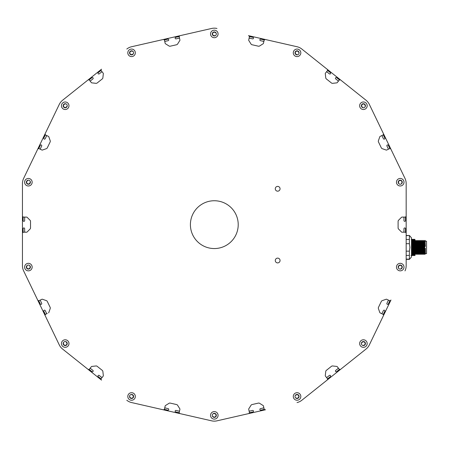 <?xml version="1.0" encoding="UTF-8"?>
<svg xmlns="http://www.w3.org/2000/svg" width="449" height="449" viewBox="0 0 449 449"><rect width="100%" height="100%" fill="white"/><g stroke="black" fill="none" stroke-linecap="round" stroke-linejoin="round"><path stroke-width="0.67" d="M398.28 267.632A0.775 0.775 0 0 0 398.504 267.088A1.734 1.734 0 0 1 400.233 265.353A1.734 1.734 0 0 1 401.103 268.586A0.775 0.775 0 0 0 400.744 269.052M405.509 232.341L405.509 228.715A0.775 0.775 0 0 0 404.734 227.935A0.775 0.775 0 0 0 403.96 228.715L403.96 231.611A0.595 0.595 0 0 1 403.359 232.212M401.922 217.092L403.359 217.092A0.595 0.595 0 0 1 403.96 217.686L403.96 220.588A0.775 0.775 0 0 0 404.734 221.363A0.775 0.775 0 0 0 405.509 220.588L405.509 216.962M398.706 183.557A0.775 0.775 0 0 0 398.673 182.968A1.734 1.734 0 0 1 399.481 180.65A1.734 1.734 0 0 1 401.67 183.192A0.775 0.775 0 0 0 401.546 183.77M389.912 148.619L388.34 145.353A0.775 0.775 0 0 0 387.302 144.988A0.775 0.775 0 0 0 386.937 146.026L388.2 148.636A0.595 0.595 0 0 1 387.919 149.438L386.628 150.061A0.471 0.471 0 0 1 386.623 150.061L389.373 148.737A1.195 1.195 0 0 1 390.967 149.293L404.987 178.399A11.955 11.955 0 0 1 406.171 183.585L406.171 235.467L409.398 235.467L406.171 235.719M381.358 135.811A0.595 0.595 0 0 1 382.155 136.092L383.412 138.702A0.775 0.775 0 0 0 384.451 139.067A0.775 0.775 0 0 0 384.815 138.028L383.238 134.762M362.618 107.614A0.775 0.775 0 0 0 362.332 107.103A1.734 1.734 0 0 1 362.057 104.668A1.734 1.734 0 0 1 365.127 106.003A0.775 0.775 0 0 0 365.267 106.576M339.534 79.956L336.699 77.699A0.775 0.775 0 0 0 335.605 77.817A0.775 0.775 0 0 0 335.729 78.912L337.996 80.719A0.595 0.595 0 0 1 338.091 81.561L337.199 82.678A0.471 0.471 0 0 1 337.193 82.683L339.096 80.298A1.195 1.195 0 0 1 340.78 80.107L366.036 100.25A11.955 11.955 0 0 1 369.353 104.409L404.987 178.399M326.271 72.126A0.595 0.595 0 0 1 327.108 72.036L329.375 73.844A0.775 0.775 0 0 0 330.47 73.72A0.775 0.775 0 0 0 330.346 72.631L327.512 70.37M297.154 54.857A0.775 0.775 0 0 0 296.671 54.52A1.734 1.734 0 0 1 295.363 52.443A1.734 1.734 0 0 1 298.708 52.32A0.775 0.775 0 0 0 299.085 52.774M264.349 39.955L260.818 39.147A0.775 0.775 0 0 0 259.887 39.731A0.775 0.775 0 0 0 260.471 40.663L263.299 41.308A0.595 0.595 0 0 1 263.748 42.021L263.428 43.418A0.471 0.471 0 0 1 263.428 43.43M249.01 38.653A0.595 0.595 0 0 1 249.723 38.21L252.546 38.855A0.775 0.775 0 0 0 253.477 38.266A0.775 0.775 0 0 0 252.894 37.34L249.363 36.532M215.279 35.729A0.775 0.775 0 0 0 214.695 35.634A1.734 1.734 0 0 1 212.618 34.326A1.734 1.734 0 0 1 215.582 32.766A0.775 0.775 0 0 0 216.115 33.013M179.258 36.532L175.727 37.34A0.775 0.775 0 0 0 175.144 38.266A0.775 0.775 0 0 0 176.07 38.855L178.898 38.21A0.595 0.595 0 0 1 179.611 38.659L179.931 40.056A0.471 0.471 0 0 1 179.937 40.062M164.867 42.015A0.595 0.595 0 0 1 165.322 41.308L168.145 40.663A0.775 0.775 0 0 0 168.734 39.731A0.775 0.775 0 0 0 167.803 39.147L164.267 39.955M133.213 54.02A0.775 0.775 0 0 0 132.646 54.183A1.734 1.734 0 0 1 130.21 53.908A1.734 1.734 0 0 1 132.197 51.214A0.775 0.775 0 0 0 132.786 51.208M101.109 70.37L98.275 72.631A0.775 0.775 0 0 0 98.151 73.72A0.775 0.775 0 0 0 99.246 73.844L101.513 72.036A0.595 0.595 0 0 1 102.35 72.132L103.248 73.254A0.471 0.471 0 0 1 103.248 73.26M90.524 81.555A0.595 0.595 0 0 1 90.625 80.719L92.887 78.912A0.775 0.775 0 0 0 93.01 77.817A0.775 0.775 0 0 0 91.922 77.699L89.087 79.956M67.21 106.104A0.775 0.775 0 0 0 66.772 106.497A1.734 1.734 0 0 1 64.46 107.305A1.734 1.734 0 0 1 65.077 104.016A0.775 0.775 0 0 0 65.605 103.753M45.377 134.762L43.806 138.028A0.775 0.775 0 0 0 44.17 139.067A0.775 0.775 0 0 0 45.209 138.702L46.466 136.092A0.595 0.595 0 0 1 47.263 135.811L48.554 136.434A0.471 0.471 0 0 1 48.559 136.434L45.809 135.11A1.195 1.195 0 0 1 45.248 133.516L59.268 104.409A11.955 11.955 0 0 1 62.585 100.25L101.536 69.191A1.195 1.195 0 0 0 101.345 70.869L103.242 73.249A0.471 0.471 0 0 1 103.343 73.597L102.866 77.868A1.555 1.555 0 0 1 102.288 78.906L97.147 83.003A1.555 1.555 0 0 1 96.007 83.334L91.736 82.852A0.471 0.471 0 0 1 91.422 82.678L89.519 80.298A1.195 1.195 0 0 0 87.841 80.107L62.585 100.25M40.696 149.433A0.595 0.595 0 0 1 40.421 148.636L41.678 146.026A0.775 0.775 0 0 0 41.319 144.988A0.775 0.775 0 0 0 40.281 145.353L38.709 148.619M30.341 181.665A0.775 0.775 0 0 0 30.117 182.215A1.734 1.734 0 0 1 28.382 183.944A1.734 1.734 0 0 1 27.518 180.711A0.775 0.775 0 0 0 27.877 180.245M23.107 216.962L23.107 220.588A0.775 0.775 0 0 0 23.887 221.363A0.775 0.775 0 0 0 24.661 220.588L24.661 217.686A0.595 0.595 0 0 1 25.262 217.092L26.693 217.092A0.471 0.471 0 0 1 26.699 217.092L23.645 217.092A1.195 1.195 0 0 1 22.45 215.896L22.45 183.585A11.955 11.955 0 0 1 23.634 178.399L59.268 104.409M25.256 232.212A0.595 0.595 0 0 1 24.661 231.611L24.661 228.715A0.775 0.775 0 0 0 23.887 227.935A0.775 0.775 0 0 0 23.107 228.715L23.107 232.341M29.909 265.746A0.775 0.775 0 0 0 29.948 266.336A1.734 1.734 0 0 1 29.134 268.648A1.734 1.734 0 0 1 26.951 266.111A0.775 0.775 0 0 0 27.075 265.533M38.709 300.684L40.281 303.945A0.775 0.775 0 0 0 41.319 304.31A0.775 0.775 0 0 0 41.678 303.271L40.421 300.662A0.595 0.595 0 0 1 40.702 299.865M101.109 378.928L98.275 376.672A0.775 0.775 0 0 1 98.151 375.577A0.775 0.775 0 0 1 99.246 375.454L101.513 377.261A0.595 0.595 0 0 0 102.35 377.171L103.248 376.049A0.471 0.471 0 0 1 103.248 376.049L101.345 378.434A1.195 1.195 0 0 0 101.536 380.112L62.585 349.053A11.955 11.955 0 0 1 59.268 344.888L45.248 315.782A1.195 1.195 0 0 1 45.809 314.188L47.263 313.486A0.595 0.595 0 0 1 46.466 313.206L45.209 310.596A0.775 0.775 0 0 0 44.17 310.231A0.775 0.775 0 0 0 43.806 311.269L45.377 314.536M66.003 341.683A0.775 0.775 0 0 0 66.289 342.2A1.734 1.734 0 0 1 66.564 344.636A1.734 1.734 0 0 1 63.494 343.294A0.775 0.775 0 0 0 63.354 342.722M89.087 369.342L91.922 371.604A0.775 0.775 0 0 0 93.01 371.48A0.775 0.775 0 0 0 92.887 370.386L90.625 368.578A0.595 0.595 0 0 1 90.524 367.742M131.467 394.441A0.775 0.775 0 0 0 131.95 394.783A1.734 1.734 0 0 1 133.258 396.854A1.734 1.734 0 0 1 129.907 396.983A0.775 0.775 0 0 0 129.537 396.529M164.267 409.348L167.803 410.15A0.775 0.775 0 0 0 168.734 409.567A0.775 0.775 0 0 0 168.145 408.641L165.322 407.995A0.595 0.595 0 0 1 164.873 407.282M264.354 409.348L260.818 410.15A0.775 0.775 0 0 1 259.887 409.567A0.775 0.775 0 0 1 260.471 408.641L263.299 407.995A0.595 0.595 0 0 0 263.748 407.277L263.428 405.879A0.471 0.471 0 0 1 263.428 405.879L264.107 408.854A1.195 1.195 0 0 0 265.539 409.752L216.968 420.836A11.955 11.955 0 0 1 211.647 420.836L180.156 413.647A1.195 1.195 0 0 1 179.252 412.216L179.931 409.247A0.471 0.471 0 0 1 179.931 409.241L179.611 410.644A0.595 0.595 0 0 1 178.898 411.093L176.07 410.448A0.775 0.775 0 0 0 175.144 411.031A0.775 0.775 0 0 0 175.727 411.963L179.258 412.766M213.342 413.568A0.775 0.775 0 0 0 213.926 413.669A1.734 1.734 0 0 1 215.997 414.971A1.734 1.734 0 0 1 213.039 416.537A0.775 0.775 0 0 0 212.506 416.29M249.363 412.766L252.894 411.963A0.775 0.775 0 0 0 253.477 411.031A0.775 0.775 0 0 0 252.546 410.448L249.723 411.093A0.595 0.595 0 0 1 249.01 410.644M295.408 395.283A0.775 0.775 0 0 0 295.975 395.114A1.734 1.734 0 0 1 298.411 395.389A1.734 1.734 0 0 1 296.419 398.083A0.775 0.775 0 0 0 295.829 398.095M327.512 378.928L330.346 376.672A0.775 0.775 0 0 0 330.47 375.577A0.775 0.775 0 0 0 329.375 375.454L327.108 377.261A0.595 0.595 0 0 1 326.271 377.171M389.889 300.684A1.195 1.195 0 0 1 389.373 300.566L386.628 299.242A0.471 0.471 0 0 1 386.628 299.242L387.919 299.865A0.595 0.595 0 0 1 388.2 300.662L386.937 303.271A0.775 0.775 0 0 0 387.302 304.31A0.775 0.775 0 0 0 388.34 303.945L389.912 300.684A1.195 1.195 0 0 0 390.967 300.005L369.353 344.888A11.955 11.955 0 0 1 366.036 349.053L340.78 369.19A1.195 1.195 0 0 1 339.096 369.005L337.199 366.62A0.471 0.471 0 0 1 337.199 366.62L338.091 367.742A0.595 0.595 0 0 1 337.996 368.578L335.729 370.386A0.775 0.775 0 0 0 335.605 371.48A0.775 0.775 0 0 0 336.699 371.604L339.534 369.342M361.411 343.199A0.775 0.775 0 0 0 361.849 342.8A1.734 1.734 0 0 1 364.161 341.992A1.734 1.734 0 0 1 363.538 345.281A0.775 0.775 0 0 0 363.011 345.545M383.238 314.536L384.815 311.269A0.775 0.775 0 0 0 384.451 310.231A0.775 0.775 0 0 0 383.412 310.596L382.155 313.206A0.595 0.595 0 0 1 381.358 313.492M277.667 186.397A2.391 2.391 0 0 0 275.276 188.788A2.391 2.391 0 0 0 277.667 191.179A2.391 2.391 0 0 0 280.058 188.788A2.391 2.391 0 0 0 277.667 186.397M277.667 258.119A2.391 2.391 0 0 0 275.276 260.51A2.391 2.391 0 0 0 277.667 262.901A2.391 2.391 0 0 0 280.058 260.51A2.391 2.391 0 0 0 277.667 258.119M400.233 263.322A3.766 3.766 0 0 0 396.473 267.088A3.766 3.766 0 0 0 400.233 270.854A3.766 3.766 0 0 0 403.999 267.088A3.766 3.766 0 0 0 400.233 263.322M400.233 265.056A2.032 2.032 0 0 0 398.201 267.088A2.032 2.032 0 0 0 400.233 269.119A2.032 2.032 0 0 0 402.27 267.088A2.032 2.032 0 0 0 400.233 265.056M363.409 339.786A3.766 3.766 0 0 0 359.643 343.552A3.766 3.766 0 0 0 363.409 347.318A3.766 3.766 0 0 0 367.175 343.552A3.766 3.766 0 0 0 363.409 339.786M363.409 341.521A2.032 2.032 0 0 0 361.378 343.552A2.032 2.032 0 0 0 363.409 345.584A2.032 2.032 0 0 0 365.441 343.552A2.032 2.032 0 0 0 363.409 341.521M297.053 392.707A3.766 3.766 0 0 0 293.287 396.473A3.766 3.766 0 0 0 297.053 400.239A3.766 3.766 0 0 0 300.819 396.473A3.766 3.766 0 0 0 297.053 392.707M297.053 394.441A2.032 2.032 0 0 0 295.021 396.473A2.032 2.032 0 0 0 297.053 398.504A2.032 2.032 0 0 0 299.085 396.473A2.032 2.032 0 0 0 297.053 394.441M214.308 411.593A3.766 3.766 0 0 0 210.542 415.359A3.766 3.766 0 0 0 214.308 419.125A3.766 3.766 0 0 0 218.074 415.359A3.766 3.766 0 0 0 214.308 411.593M214.308 413.327A2.032 2.032 0 0 0 212.276 415.359A2.032 2.032 0 0 0 214.308 417.39A2.032 2.032 0 0 0 216.339 415.359A2.032 2.032 0 0 0 214.308 413.327M131.563 392.707A3.766 3.766 0 0 0 127.802 396.473A3.766 3.766 0 0 0 131.563 400.239A3.766 3.766 0 0 0 135.329 396.473A3.766 3.766 0 0 0 131.563 392.707M131.563 394.441A2.032 2.032 0 0 0 129.531 396.473A2.032 2.032 0 0 0 131.563 398.504A2.032 2.032 0 0 0 133.6 396.473A2.032 2.032 0 0 0 131.563 394.441M65.212 339.786A3.766 3.766 0 0 0 61.446 343.552A3.766 3.766 0 0 0 65.212 347.318A3.766 3.766 0 0 0 68.972 343.552A3.766 3.766 0 0 0 65.212 339.786M65.212 341.521A2.032 2.032 0 0 0 63.174 343.552A2.032 2.032 0 0 0 65.212 345.584A2.032 2.032 0 0 0 67.243 343.552A2.032 2.032 0 0 0 65.212 341.521M28.382 263.322A3.766 3.766 0 0 0 24.616 267.088A3.766 3.766 0 0 0 28.382 270.854A3.766 3.766 0 0 0 32.148 267.088A3.766 3.766 0 0 0 28.382 263.322M28.382 265.056A2.032 2.032 0 0 0 26.351 267.088A2.032 2.032 0 0 0 28.382 269.119A2.032 2.032 0 0 0 30.414 267.088A2.032 2.032 0 0 0 28.382 265.056M28.382 178.449A3.766 3.766 0 0 0 24.616 182.215A3.766 3.766 0 0 0 28.382 185.981A3.766 3.766 0 0 0 32.148 182.215A3.766 3.766 0 0 0 28.382 178.449M28.382 180.184A2.032 2.032 0 0 0 26.351 182.215A2.032 2.032 0 0 0 28.382 184.247A2.032 2.032 0 0 0 30.414 182.215A2.032 2.032 0 0 0 28.382 180.184M65.212 101.979A3.766 3.766 0 0 0 61.446 105.745A3.766 3.766 0 0 0 65.212 109.511A3.766 3.766 0 0 0 68.972 105.745A3.766 3.766 0 0 0 65.212 101.979M65.212 103.713A2.032 2.032 0 0 0 63.174 105.745A2.032 2.032 0 0 0 65.212 107.777A2.032 2.032 0 0 0 67.243 105.745A2.032 2.032 0 0 0 65.212 103.713M131.563 49.064A3.766 3.766 0 0 0 127.802 52.83A3.766 3.766 0 0 0 131.563 56.596A3.766 3.766 0 0 0 135.329 52.83A3.766 3.766 0 0 0 131.563 49.064M131.563 50.799A2.032 2.032 0 0 0 129.531 52.83A2.032 2.032 0 0 0 131.563 54.862A2.032 2.032 0 0 0 133.6 52.83A2.032 2.032 0 0 0 131.563 50.799M214.308 30.178A3.766 3.766 0 0 0 210.542 33.944A3.766 3.766 0 0 0 214.308 37.71A3.766 3.766 0 0 0 218.074 33.944A3.766 3.766 0 0 0 214.308 30.178M214.308 31.913A2.032 2.032 0 0 0 212.276 33.944A2.032 2.032 0 0 0 214.308 35.976A2.032 2.032 0 0 0 216.339 33.944A2.032 2.032 0 0 0 214.308 31.913M297.053 49.064A3.766 3.766 0 0 0 293.287 52.83A3.766 3.766 0 0 0 297.053 56.596A3.766 3.766 0 0 0 300.819 52.83A3.766 3.766 0 0 0 297.053 49.064M297.053 50.799A2.032 2.032 0 0 0 295.021 52.83A2.032 2.032 0 0 0 297.053 54.862A2.032 2.032 0 0 0 299.085 52.83A2.032 2.032 0 0 0 297.053 50.799M363.409 101.979A3.766 3.766 0 0 0 359.643 105.745A3.766 3.766 0 0 0 363.409 109.511A3.766 3.766 0 0 0 367.175 105.745A3.766 3.766 0 0 0 363.409 101.979M363.409 103.713A2.032 2.032 0 0 0 361.378 105.745A2.032 2.032 0 0 0 363.409 107.777A2.032 2.032 0 0 0 365.441 105.745A2.032 2.032 0 0 0 363.409 103.713M400.233 178.449A3.766 3.766 0 0 0 396.473 182.215A3.766 3.766 0 0 0 400.233 185.981A3.766 3.766 0 0 0 403.999 182.215A3.766 3.766 0 0 0 400.233 178.449M400.233 180.184A2.032 2.032 0 0 0 398.201 182.215A2.032 2.032 0 0 0 400.233 184.247A2.032 2.032 0 0 0 402.27 182.215A2.032 2.032 0 0 0 400.233 180.184M214.308 200.742A23.909 23.909 0 0 0 190.404 224.652A23.909 23.909 0 0 0 214.308 248.555A23.909 23.909 0 0 0 238.217 224.652A23.909 23.909 0 0 0 214.308 200.742M126.792 400.255A11.955 11.955 0 0 0 131.585 402.562L163.082 409.752A1.195 1.195 0 0 0 164.514 408.854L165.193 405.879A0.471 0.471 0 0 1 165.4 405.587L169.037 403.303A1.555 1.555 0 0 1 170.21 403.101L176.62 404.566A1.555 1.555 0 0 1 177.585 405.251L179.869 408.887A0.471 0.471 0 0 1 179.931 409.247M62.585 349.053L87.841 369.19A1.195 1.195 0 0 0 89.519 369.005L91.422 366.62A0.471 0.471 0 0 1 91.736 366.446L96.007 365.963A1.555 1.555 0 0 1 97.147 366.294L102.288 370.391A1.555 1.555 0 0 1 102.866 371.435L103.343 375.701A0.471 0.471 0 0 1 103.242 376.049M26.693 217.092A0.471 0.471 0 0 1 27.03 217.226L30.066 220.263A1.555 1.555 0 0 1 30.521 221.363L30.521 227.935A1.555 1.555 0 0 1 30.066 229.035L27.03 232.071A0.471 0.471 0 0 1 26.693 232.212L23.645 232.212A1.195 1.195 0 0 0 22.45 233.407L22.45 265.713A11.955 11.955 0 0 0 23.634 270.899L37.649 300.005A1.195 1.195 0 0 0 39.248 300.566L41.993 299.242A0.471 0.471 0 0 1 42.352 299.219L46.404 300.639A1.555 1.555 0 0 1 47.291 301.431L50.148 307.357A1.555 1.555 0 0 1 50.215 308.542L48.795 312.594A0.471 0.471 0 0 1 48.554 312.863M369.353 104.409L383.373 133.516A1.195 1.195 0 0 1 382.812 135.11L380.067 136.434A0.471 0.471 0 0 0 379.826 136.704L378.406 140.756A1.555 1.555 0 0 0 378.473 141.946L381.324 147.867A1.555 1.555 0 0 0 382.211 148.658L386.263 150.078A0.471 0.471 0 0 0 386.628 150.056M297.036 46.735L265.539 39.551A1.195 1.195 0 0 0 264.107 40.449L263.428 43.418A0.471 0.471 0 0 1 263.221 43.716L259.584 46A1.555 1.555 0 0 1 258.411 46.196L252.001 44.737A1.555 1.555 0 0 1 251.03 44.047L248.746 40.41A0.471 0.471 0 0 1 248.69 40.056L249.363 37.082A1.195 1.195 0 0 0 248.465 35.651L297.036 46.735A11.955 11.955 0 0 1 301.829 49.048L327.085 69.191A1.195 1.195 0 0 1 327.276 70.869L325.373 73.249A0.471 0.471 0 0 0 325.278 73.597L325.755 77.868A1.555 1.555 0 0 0 326.333 78.906L331.474 83.003A1.555 1.555 0 0 0 332.614 83.334L336.885 82.852A0.471 0.471 0 0 0 337.199 82.678M131.585 46.735L163.082 39.551A1.195 1.195 0 0 1 164.514 40.449L165.193 43.418A0.471 0.471 0 0 0 165.4 43.716L169.037 46A1.555 1.555 0 0 0 170.21 46.196L176.62 44.737A1.555 1.555 0 0 0 177.585 44.047L179.869 40.41A0.471 0.471 0 0 0 179.931 40.056L179.252 37.082A1.195 1.195 0 0 1 180.156 35.651L211.647 28.461A11.955 11.955 0 0 1 216.968 28.461A11.955 11.955 0 0 0 211.647 28.461L131.585 46.735A11.955 11.955 0 0 0 126.792 49.048M23.634 178.399L37.649 149.293A1.195 1.195 0 0 1 39.248 148.737L41.993 150.056A0.471 0.471 0 0 0 42.352 150.078L46.404 148.658A1.555 1.555 0 0 0 47.291 147.867L50.148 141.946A1.555 1.555 0 0 0 50.215 140.756L48.795 136.704A0.471 0.471 0 0 0 48.554 136.434M404.987 270.899A11.955 11.955 0 0 0 406.171 265.713L406.171 233.407A1.195 1.195 0 0 0 404.976 232.212L401.928 232.212A0.471 0.471 0 0 1 401.591 232.071L398.555 229.035A1.555 1.555 0 0 1 398.1 227.935L398.1 221.363A1.555 1.555 0 0 1 398.555 220.263L401.591 217.226A0.471 0.471 0 0 1 401.928 217.092L404.976 217.092A1.195 1.195 0 0 0 406.171 215.896L406.171 183.585M297.036 402.562A11.955 11.955 0 0 0 301.829 400.255L327.085 380.112A1.195 1.195 0 0 0 327.276 378.434L325.373 376.049A0.471 0.471 0 0 1 325.278 375.701L325.755 371.435A1.555 1.555 0 0 1 326.333 370.391L331.474 366.294A1.555 1.555 0 0 1 332.614 365.963L336.885 366.446A0.471 0.471 0 0 1 337.199 366.62M369.353 344.888L383.373 315.782A1.195 1.195 0 0 0 382.812 314.188L380.067 312.863A0.471 0.471 0 0 1 379.826 312.594L378.406 308.542A1.555 1.555 0 0 1 378.473 307.357L381.324 301.431A1.555 1.555 0 0 1 382.211 300.639L386.263 299.219A0.471 0.471 0 0 1 386.628 299.242M216.968 420.836L248.465 413.647A1.195 1.195 0 0 0 249.363 412.216L248.69 409.247A0.471 0.471 0 0 1 248.746 408.887L251.03 405.251A1.555 1.555 0 0 1 252.001 404.566L258.411 403.101A1.555 1.555 0 0 1 259.584 403.303L263.221 405.587A0.471 0.471 0 0 1 263.428 405.879M409.398 235.467L411.486 237.858L411.486 256.985L409.398 259.376L406.171 259.376L406.171 265.713M366.036 349.053L301.829 400.255M211.647 420.836L131.585 402.562M59.268 344.888L23.634 270.899M22.45 265.713L22.45 183.585M301.829 49.048L366.036 100.25M416.481 251.058L415.909 251.058M424.036 243.992L424.064 244.772M422.958 248.022L422.369 248.022M422.352 248.022L421.763 248.022M420.567 248.022L419.978 248.022M418.176 248.022L417.587 248.022M422.924 246.827L422.329 246.827M415.808 248.819L415.493 248.819L415.493 250.239L415.847 250.239M415.493 250.239L415.841 249.998M415.493 245.794L415.493 248.735M422.414 249.84L421.813 249.84M420.618 249.84L420.034 249.84M425.355 241.208L426.55 241.208L426.55 253.634L425.355 253.634L425.355 254.072L425.355 248.331L425.355 253.634M415.909 243.027L415.909 243.324M415.173 247.315L415.46 240.406L416.06 254.443L416.666 253.634L416.071 241.208L416.661 253.64L417.256 254.443L417.867 253.64L417.267 241.208L417.856 253.64L418.462 254.443L418.608 252.321M415.016 240.271L415.465 253.64L416.06 254.443M422.487 242.522L422.632 240.406L423.239 241.208L423.839 240.4L424.434 241.208L425.023 253.64L425.355 254.072M422.649 240.406L423.233 254.443L423.845 253.64L423.244 241.208L423.828 253.64L424.44 254.443L425.035 253.634L424.428 241.208M420.713 242.522L420.842 241.208L421.437 240.406L422.049 241.208L422.649 253.64L422.038 241.208L422.632 240.406M415.016 241.012L415.471 240.4L416.066 241.208L416.666 240.4L417.261 241.208L417.862 240.4L418.457 241.208L419.057 240.4L419.652 241.208L420.253 240.4L420.848 241.208L421.437 253.64L422.049 254.443L422.644 253.634L423.244 254.443M419.063 240.406L419.647 254.443L420.258 253.64L419.658 241.208L420.242 253.64L420.853 254.443L421.448 253.634L420.842 241.208M418.462 241.208L419.052 253.64L419.658 254.443L419.804 252.321M418.451 241.208L419.052 253.64L418.462 254.443M422.43 250.368L421.824 250.368M420.634 250.368L420.051 250.368M418.844 250.368L418.244 250.368M422.464 251.339L421.858 251.339M420.662 251.339L420.09 251.339M416.492 251.339L415.909 251.339M419.501 252.321L420.118 252.321M420.696 252.321L421.314 252.321M421.892 252.321L422.509 252.321M417.396 242.522L418.013 242.522M421.6 242.522L422.795 242.522M423.991 242.522L425.186 242.522M415.016 243.027L415.465 253.64L415.016 254.252M416.672 240.406L417.256 254.443M417.867 240.406L418.451 254.443M420.258 240.406L420.842 254.443M421.454 240.406L422.038 254.443M423.845 240.406L424.428 254.443M424.877 242.522L425.04 240.406L425.355 246.428M425.355 240.855L425.04 240.406L424.434 241.208M411.009 255.492L415.016 255.492L414.91 239.351L411.267 239.351M413.159 255.492L412.524 239.351M411.666 255.492L411.486 252.063M413.394 255.492L412.76 239.351M411.901 255.492L411.486 244.127M413.939 255.492L413.417 239.351M412.446 255.492L411.918 239.351M412.508 255.492L411.98 239.351M414.651 255.492L414.017 239.351M414 255.492L413.473 239.351M414.893 255.492L414.259 239.351M406.171 251.154L409.398 251.154L409.92 247.421L409.398 243.689L409.398 235.719M406.171 239.452L409.398 239.452M409.398 243.689L406.171 243.689M406.171 259.124L409.398 259.124L409.398 255.391L406.171 255.391M409.398 255.391L409.398 251.154M415.493 250.946L415.869 250.946M422.419 250.042L421.819 250.042M420.623 250.042L420.04 250.042M418.833 250.042L418.232 250.042M422.453 251.013L421.847 251.013M420.651 251.013L420.073 251.013M416.476 251.013L415.909 251.013M415.493 248.353L415.791 248.353"/></g></svg>
